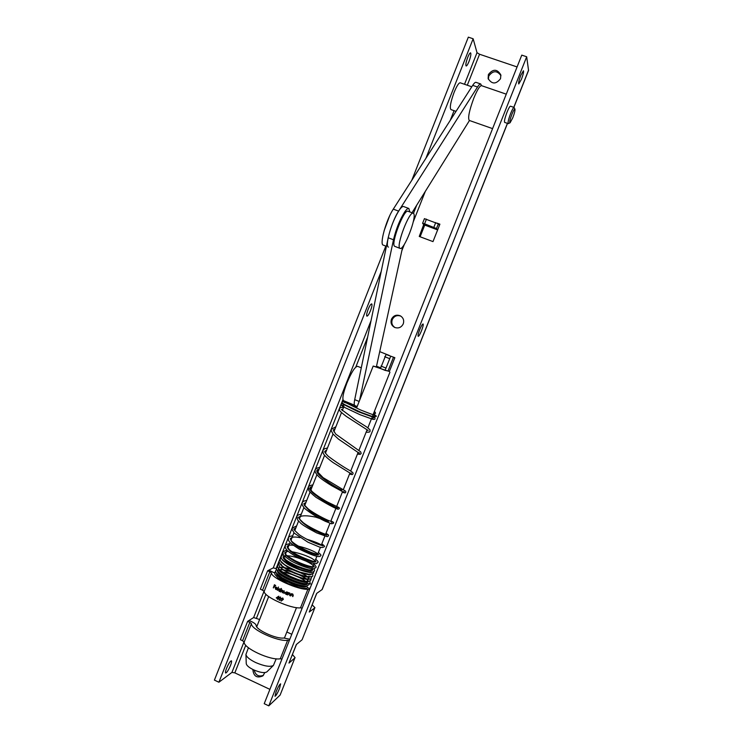 <?xml version="1.0" encoding="UTF-8"?>
<svg xmlns="http://www.w3.org/2000/svg" width="743" height="743" viewBox="0 0 743 743"><rect width="100%" height="100%" fill="white"/><g stroke="black" fill="none" stroke-linecap="round" stroke-linejoin="round"><path stroke-width="1.11" d="M512.763 117.803C514.425 113.419 515.159 110.558 514.955 109.221C514.481 108.812 513.487 110.447 511.964 114.134C509.949 119.586 509.317 122.474 510.07 122.79L512.763 117.803M510.042 122.799L508.249 123.644C507.692 122.614 508.509 119.186 510.682 113.373C512.261 109.518 513.394 107.531 514.082 107.438L514.955 109.221M514.082 107.438L510.478 106.184C509.782 106.286 508.639 108.255 507.06 112.119C504.887 117.933 504.088 121.35 504.655 122.391L508.249 123.644M488.374 79.278L488.783 76.009C492.953 70.455 497.011 70.334 500.958 75.637M500.522 78.684C495.999 84.433 491.866 84.377 488.123 78.526L488.392 74.541C493.046 68.727 497.197 68.858 500.847 74.932L500.522 78.684M395.025 327.579C392.137 325.666 391.208 323.019 392.248 319.648C394.143 316.035 396.994 314.856 400.811 316.119M403.254 323.883C401.331 327.524 398.452 328.703 394.617 327.412C391.431 325.555 390.372 322.834 391.44 319.249C393.493 315.441 396.493 314.326 400.449 315.896C403.365 317.818 404.303 320.484 403.254 323.883M263.468 675.303C258.675 677.04 255.564 675.303 254.152 670.084M264.852 672.591L262.864 675.898C256.883 678.443 253.539 676.297 252.843 669.462M520.769 75.387C518.976 80.216 518.308 83.077 518.763 83.959L521.428 79.334C523.221 74.523 523.889 71.672 523.434 70.761L520.769 75.387M419.721 329.678C418.272 333.514 417.761 335.743 418.198 336.356C418.913 336.217 420.027 334.304 421.55 330.635C422.999 326.809 423.51 324.58 423.083 323.957C422.368 324.097 421.253 326.001 419.721 329.678M276.099 691.668L274.994 696.275C275.987 695.866 277.501 693.265 279.535 688.473L280.64 683.857C279.656 684.247 278.142 686.848 276.099 691.668M469 61.474C467.774 64.455 466.827 65.96 466.14 65.988C465.462 65.031 465.991 62.152 467.728 57.36C468.954 54.369 469.901 52.864 470.579 52.846C471.257 53.821 470.728 56.7 469 61.474M370.516 310.611C368.992 314.243 367.794 316.1 366.903 316.165C366.299 315.496 366.698 313.249 368.11 309.432C369.633 305.791 370.841 303.943 371.714 303.878C372.327 304.565 371.927 306.813 370.516 310.611M230.506 665.468C228.463 670.205 226.847 672.721 225.64 673.028C225.213 672.61 225.51 671.059 226.541 668.366C228.593 663.61 230.219 661.084 231.407 660.796C231.835 661.224 231.537 662.775 230.506 665.468M281.133 601.106L283.371 599.35L282.777 597.994L281.411 598.524L282.34 599.963L281.133 601.106M276.721 589.06L275.811 589.125L275.43 587.871L277.185 588.883L277.278 587.982L275.737 587.063L275.216 587.676L275.727 589.422L276.721 589.06M281.439 588.549L280.64 589.775L279.972 588.865L278.894 588.902L278.421 589.468L279.034 591.205L280.176 591.725L281.439 588.549M278.764 596.202L276.21 597.874L277.585 598.561L277.557 599.406L278.82 596.23L276.21 597.874M288.656 592.682L287.755 594.948L289.714 593.341L289.881 595.7L289.881 593.081L288.656 592.682M271.483 572.964L264.183 591.419L262.539 590.193L269.82 571.766L271.483 572.964C271.019 577.748 298.51 590.109 307.881 589.283L309.515 589.617M264.183 591.419C263.598 596.527 291.024 608.981 300.506 607.848L307.881 589.283M287.987 592.431L286.761 591.911L285.089 592.589L285.823 594.251L287.086 594.697L287.987 592.431M291.47 593.666L290.578 595.932L292.584 594.298L292.788 596.629L293.253 595.468L292.751 594.029L291.47 593.666M281.681 589.747L280.78 592.013L282.554 590.434L282.544 592.821L284.067 591.112L284.077 593.49L284.225 590.861L283.194 591.047L281.681 589.747M278.476 587.035L277.473 590.341L278.476 587.035M278.783 598.143L279.136 600.233L280.065 600.158L280.826 599.072L280.427 596.973L278.783 598.143L279.192 597.409M274.427 584.722L273.433 587.954L274.028 586.45L275.04 587.091L274.148 586.134L274.529 585.187L275.662 585.512L274.427 584.722M437.646 229.875L439.902 224.172L439.317 225.148L438.342 223.847L436.485 228.528L437.646 229.875L432.993 241.605L419.256 236.45L423.677 224.655L437.451 229.791M274.65 572.992L268.845 570.15L273.266 567.884L276.47 568.692M309.162 583.32L311.586 584.397M411.808 180.27L468.331 37.15L473.142 38.766L477.015 52.669L479.551 54.239L517.082 66.944M394.849 357.68L386.063 354.467L394.849 357.68L389.36 371.509L388.022 371.008L393.511 357.16M380.425 367.915L376.497 366.336M379.719 351.634L389.286 355.46M289.816 639.231L283.752 637.996C276.331 639.221 255.583 629.655 256.112 625.3C255.88 624.176 254.264 622.894 251.255 621.454L248.933 620.526L253.632 617.544L259.604 619.523M385.812 246.082L214.411 680.105L218.897 682.232L231.937 672.406L234.834 672.87L269.904 689.365M286.826 631.996L291.785 634.271M302.104 639.76L314.763 607.923L302.104 639.76L296.336 644.534L288.971 663.072L294.887 657.926L280.12 695.076L294.887 657.926M312.19 604.886L314.948 607.69M292.454 654.555L295.092 657.648M473.142 38.766L425.934 158.259M381.215 271.427L218.897 682.232M268.845 570.15L267.619 570.782L260.338 589.19L262.539 590.193M247.623 621.352L240.37 639.704L242.562 640.717L249.815 622.365L247.623 621.352L248.933 620.526M268.799 705.85L526.685 56.774L521.772 55.121L264.22 703.686L268.799 705.85L280.12 695.076M316.778 593.332L309.255 612.028L316.648 593.425L322.193 589.487L507.497 123.384M526.685 56.774L528.552 70.436L513.868 107.363M309.255 612.028L314.763 607.923M420.111 236.776L424.745 225.092M380.453 367.776L376.525 366.197M296.476 644.413L288.971 663.072M249.815 622.365L251.44 623.646C250.623 629.321 277.956 641.924 287.625 640.28L289.287 640.559M251.44 623.646L244.168 642.036C243.23 648.026 270.498 660.722 280.287 658.781L287.625 640.28M281.95 659.041L280.287 658.781M244.168 642.036L242.562 640.717M269.82 571.766L267.619 570.782M309.961 588.512L307.323 587.648M302.15 608.164L300.506 607.848M385.069 370.358L380.481 368.509L386.063 354.467M390.669 356.315L385.088 370.367L388.022 371.008M436.485 228.528L424.597 223.81L422.6 223.299L423.677 224.655M424.476 218.683L438.342 223.847M287.021 594.149L285.823 594.251M285.888 594.214L285.089 592.589M286.659 592.19L286.882 593.908L285.944 593.973L285.368 592.7L286.724 592.152L285.749 592.255M287.309 593.416L286.724 592.152M287.82 594.902L288.693 592.691M289.649 595.552L290.169 594.001M290.234 593.963L289.714 593.341M289.789 593.295L288.878 593.434M290.643 595.886L291.516 593.685M292.547 596.49L293.067 594.939M293.141 594.892L292.584 594.298M292.658 594.251L291.72 594.419M277.362 599.23L277.585 598.561M277.65 598.514L276.275 597.836M277.706 598.245L276.842 597.818L278.235 596.898L277.706 598.245L278.235 596.898M280.845 591.976L281.718 589.766M283.863 593.332L284.067 591.112M284.132 591.075L283.408 591.159M282.34 592.663L282.554 590.434M282.619 590.397L281.894 590.481M280.139 591.168L279.034 591.205M279.108 591.168L278.421 589.468M281.216 588.437L280.64 589.775M279.87 589.153L280.362 590.471L279.154 590.936L278.671 589.608L279.935 589.106L279.043 589.162M280.427 590.434L279.935 589.106M277.288 590.165L278.523 587.054M276.73 589.431L275.727 589.422M275.802 589.375L275.216 587.676M277.213 588.818L275.43 587.871M277.046 588.475L275.569 587.611L276.563 587.369L277.046 588.475L276.563 587.369M276.637 587.323L275.978 587.286M278.848 598.096L279.136 600.233M279.043 598.264L280.306 597.298L280.557 598.951L279.925 599.861L279.266 599.917L279.043 598.264M279.925 599.861L280.622 598.904L280.306 597.298M280.371 597.251L279.656 597.344M281.04 600.818L282.34 599.963M282.061 599.805L281.411 598.524M282.173 599.555L281.699 598.626L282.637 598.31L283.092 599.211L282.173 599.555M282.86 599.508L282.637 598.31M282.702 598.264L281.922 598.347M273.285 587.759L274.473 584.75M275.569 585.753L274.529 585.187M275.068 587.026L274.028 586.45M460.223 82.798L460.186 82.789C458.747 82.835 456.713 86.039 454.103 92.392C450.611 101.995 449.552 107.726 450.936 109.583L456.026 111.357M492.581 128.623L469.288 120.44C467.7 118.128 469.204 110.716 473.793 98.215C477.192 89.94 479.755 85.751 481.483 85.64L481.529 85.659M354.476 405.149L343.582 400.681C342.021 399 343.127 393.121 346.897 383.044C351.485 372.159 355.043 366.587 357.587 366.318L361.284 367.813M248.441 647.729L245.933 654.481C246.407 656.905 249.667 659.598 255.722 662.561C264.406 666.257 270.313 667.205 273.424 665.412L276.192 658.8M346.907 402.047L345.681 401.982C346.024 402.687 349.721 404.508 356.789 407.461L373.19 366.058L386.973 370.776M380.407 368.026L373.19 366.058M246.258 663.638L246.258 663.703C246.62 665.561 249.063 667.604 253.577 669.824C260.069 672.582 264.489 673.279 266.858 671.895L273.424 665.412M307.583 587.722L306.878 586.06M306.525 586.097L306.339 586.181C305.178 585.475 310.249 588.772 292.092 583.106L279.823 576.633L276.702 573.41M373.738 413.034L374.203 413.87L375.54 413.303L375.141 412.105L374.008 412.356M386.406 246.304L383.267 245.116C379.283 244.744 386.156 219.77 393.288 209.136L472.706 85.361C474.136 83.16 475.223 82.157 475.966 82.334L476.012 82.352M388.487 247.094C384.577 246.76 391.524 221.776 398.601 211.114L477.508 87.015C478.919 84.813 479.997 83.801 480.721 83.978L481.473 85.64L506.271 94.166M469.465 120.505L412.003 212.749M357.16 406.532L354.885 405.594C354.058 405.167 354.002 403.18 354.708 399.641L388.18 237.76C390.874 226.448 394.747 216.984 399.78 209.377C401.415 207.204 402.678 206.248 403.56 206.517L408.836 208.477L409.867 211.959M359.566 400.468L393.484 239.766C396.223 228.454 400.096 218.99 405.102 211.356C406.718 209.173 407.963 208.207 408.836 208.477M402.743 246.639L376.395 366.782M413.247 213.213L407.972 211.253C403.969 208.755 390.549 243.983 394.598 246.277L400.106 248.422C403.988 250.735 417.157 216.677 413.61 213.473L413.247 213.213C409.347 210.752 395.889 246.007 399.845 248.264L400.106 248.422M389.527 216.111L384.112 230.702M305.93 586.654C302.447 589.515 274.864 577.664 276.6 573.28M277.789 572.184L278.495 572.026M280.538 571.943C288.656 572.054 306.292 579.828 307.212 583.209M307.277 583.784C306.766 588.122 277.046 576.354 277.473 571.135C277.538 565.897 306.181 575.825 308.104 580.887M308.206 581.472C307.769 585.79 278.058 574.06 278.402 568.859C278.319 563.612 306.97 573.512 309.004 578.565M312.274 568.813C315.998 574.599 289.984 565.553 284.801 559.841C278.755 554.102 290.207 554.937 300.59 558.894M306.488 561.346C320.289 568.014 312.385 569.417 299.243 563.547C285.34 556.609 281.625 552.541 288.098 551.352M290.392 551.455C298.045 552.736 305.122 555.002 311.633 558.244C317.939 562.275 316.741 563.055 308.02 560.584C291.247 554.882 279.665 543.421 293.299 545.297M298.147 546.077C319.146 551.148 325.861 559.637 307.286 551.724C289.519 544.117 284.309 534.468 299.986 537.663M306.478 539.13C314.67 541.619 319.824 543.718 321.96 545.427M317.995 531.264L326.158 534.756L323.744 534.579L313.165 529.833C304.611 524.92 299.8 520.732 298.723 517.267C301.417 515.354 307.082 515.308 315.729 517.128L328.452 521.447C322.546 518.865 316.258 515.345 309.571 510.868L304.277 505.259L306.06 502.119M336.653 507.701C343.526 511.639 299.076 489.256 312.218 486.563M341.929 490.204C332.892 485.922 309.422 470.895 319.118 469.102M437.088 223.132L439.902 224.172M479.551 54.239L467.291 85.241M425.293 191.415L413.247 221.869M404.368 244.308L401.879 250.614M367.609 337.229L355.795 367.088M342.941 399.604L276.108 568.534M265.929 594.27L256.502 618.102M264.062 591.168L253.632 617.544M244.057 641.757L231.937 672.406M245.766 645.24L234.834 672.87M477.015 52.669L464.514 84.275M454.075 110.679L450.239 120.375M416.684 205.226L413.479 213.343M371.036 320.66L273.266 567.884M528.579 70.121L513.784 107.336M507.413 123.357L322.016 589.691M380.983 366.076L385.598 367.924M389.332 358.535L384.707 356.686M433.856 227.265L435.714 222.566M426.445 219.12L424.597 223.81M472.706 85.361L477.508 87.015M393.288 209.136L398.601 211.114M388.18 237.76L393.484 239.766M354.708 399.641L359.166 401.461M423.789 224.73L437.543 229.866M422.6 223.299L424.448 218.618M385.088 370.367L380.481 368.509M471.796 86.792L460.186 82.789M284.458 637.977L296.494 607.644M308.614 577.116L308.986 576.169M310.453 572.481L310.834 571.516M311.373 570.16L312.19 568.107M312.71 566.798L314.02 563.482M314.8 561.532L316.88 556.284M317.642 554.362L320.493 547.182M321.245 545.278L324.858 536.177M325.61 534.282L329.994 523.248M330.737 521.372L335.882 508.407M336.625 506.54L342.542 491.634M343.285 489.767L349.962 472.938M350.705 471.062L358.145 452.311M358.906 450.407L367.098 429.76M367.859 427.838L371.732 418.086M372.141 417.046L372.661 415.727M373.079 414.696L389.926 372.234M246.258 663.703L245.933 654.481M256.716 626.804L268.687 596.564M278.133 572.695L278.421 571.961M281.086 565.228L281.421 564.383M283.9 558.123L284.662 556.201M285.488 554.102L286.993 550.303M287.838 548.176L290.086 542.492M290.931 540.347L293.931 532.768M294.785 530.604L298.537 521.131M299.392 518.967L303.896 507.58M304.76 505.407L310.026 492.098M310.89 489.916L316.917 474.693M317.772 472.511L324.57 455.338M325.434 453.156L332.994 434.042M333.858 431.859L341.474 412.625M342.272 410.591L343.99 406.254M345.365 402.79L345.681 401.982M307.249 583.896L307.203 583.877C306.042 583.729 308.661 585.187 297.302 582.317C275.532 573.865 277.984 570.531 277.603 571.079M308.169 581.611L308.224 581.528C309.162 581.119 308.41 583.404 294.739 578.741C289.111 576.977 278.904 570.81 278.532 568.776M309.069 579.299L306.915 579.41C300.896 578.528 292.835 575.314 282.739 569.76L279.405 566.398M310.007 576.986L309.794 577.005C308.438 577.636 303.358 576.392 294.562 573.262C282.581 567.968 279.879 564.216 280.343 564.113M310.871 574.803L310.964 574.608C310.62 574.107 313.555 575.992 302.132 573.327C297.451 571.878 292.491 569.714 287.253 566.835C282.108 563.092 280.102 561.392 281.235 561.745M311.828 572.37L310.797 572.481C306.302 572.481 294.971 568.599 287.365 564.011C280.325 558.82 282.786 559.86 282.154 559.451L282.099 559.275M312.738 570.095L308.8 569.853C300.339 567.81 292.761 564.531 286.055 560.036L283.102 556.758M314.02 566.89L314.15 566.705C315.255 566.51 312.339 568.636 295.686 560.993C281.402 553.006 285.702 552.838 284.745 552.625L286.315 552.012M316.035 561.801L315.329 561.578C314.382 562.247 296.838 556.089 289.603 549.95L287.114 546.597M318.803 554.826L313.165 553.126C307.713 551.39 295.584 545.362 291.59 541.127L290.244 538.684M322.323 545.956L322.787 545.501L322.016 545.436C317.642 544.684 305.085 538.991 299.123 534.588C290.309 526.657 295.593 530.168 294.126 528.886L295.816 528.013M326.595 535.201L327.226 534.654L326.437 534.514C325.75 534.709 311.419 528.877 303.283 522.719C299.206 518.902 297.702 517.044 298.76 517.156L300.469 516.246M331.619 522.533L332.465 521.93L328.61 520.555C324.988 519.078 313.973 513.58 308.15 508.853C304.537 505.286 303.209 503.522 304.147 503.559L305.875 502.584M337.406 507.961L338.557 507.358L327.895 502.222C318.719 497.401 311.038 490.909 311.419 490.64L310.286 488.03L312.032 487.027M312.877 484.882C309.72 485.532 308.234 486.34 308.419 487.306L308.744 490.241C309.209 491.42 311.623 493.77 315.989 497.299C326.316 503.633 333.635 507.618 337.944 509.261L339.263 508.704C338.873 508.175 340.489 508.082 337.703 507.005M318.942 469.567L317.205 470.607L317.27 471.545L323.075 477.61L345.634 491.188L345.811 492.228C344.687 492.544 346.907 493.575 342.3 492.237M319.787 467.421C316.899 467.914 315.413 468.731 315.338 469.882C314.521 471.016 315.394 472.994 317.939 475.817C319.137 477.006 321.217 479.244 331.647 485.681L344.241 492.572L343.944 491.485M326.604 450.193L324.849 451.252C325.313 451.855 323.029 450.732 328.211 456.23C336.077 462.127 343.48 467.013 350.399 470.876L352.841 472.594L353.101 473.82C351.625 474.508 354.002 474.944 349.489 474.127M327.459 448.048C324.756 448.466 323.261 449.292 322.982 450.527L323.056 452.886L323.957 454.549C326.047 457.029 329.093 459.694 333.078 462.545L351.355 473.913L351.235 473.077M335.028 428.906L333.263 429.956L335.752 434.116L360.652 451.818L361.182 453.49C359.445 454.363 362.305 454.512 357.429 454.122M367.72 430.318L366.884 430.299M335.882 426.761L331.397 429.231C330.719 429.296 331.267 430.921 333.031 434.088L338.511 439.141L359.343 453.332L359.315 452.747M341.371 409.458L356.157 420.343L366.457 426.826C372.224 431.423 369.271 429.38 370.023 431.219C370.255 431.999 368.955 432.324 366.132 432.194M373.079 418.068L373.859 417.482L357.782 411.557L343.173 404.22L342.699 405.344L343.489 405.39M373.933 416.126L374.797 415.151C373.135 414.473 378.558 417.046 360.411 409.904L344.083 401.87L344.111 402.548M375.141 412.105L374.277 411.678M344.557 401.081L342.235 401.814C341.789 402.242 342.282 403.012 343.721 404.146L360.81 412.281L373.469 416.916L375.874 416.479C376.952 416.442 376.116 415.616 373.357 413.981M307.342 587.936C305.67 588.697 302.884 588.567 298.974 587.546L288.135 583.682L277.854 577.71L274.956 574.469L274.789 572.37L275.588 571.339M307.138 580.84L307.992 581.62M309.125 583.339L309.097 584.639L306.376 586.106C299.921 585.818 291.841 583.023 282.145 577.729C274.343 572.091 276.21 572.268 275.56 571.163L276.517 569.036M308.039 578.556L308.874 579.326M309.924 580.747L310.026 582.363C310.425 583.543 308.308 583.924 303.683 583.506C295.166 581.834 283.222 576.252 278.904 572.398C276.721 570.095 275.95 568.544 276.61 567.745L277.418 566.723M310.936 578.723L310.918 580.051C308.819 582.15 304.166 581.834 296.986 579.094L290.188 576.327C283.287 572.639 279.229 569.89 278.012 568.089L277.51 565.479L278.346 564.439M309.85 573.986L310.658 574.72M311.856 576.429L311.131 578.611C309.97 578.63 312.413 580.051 301.983 578.026C290.532 574.2 283.018 570.336 279.442 566.445L278.421 563.138L279.257 562.117M310.76 571.692L311.549 572.398M312.627 573.81L312.757 575.453C313.267 576.707 311.011 577.032 305.967 576.419C297.59 574.627 285.981 569.212 281.616 565.386C279.442 563.12 278.681 561.615 279.349 560.854L280.167 559.832M311.67 569.417L312.441 570.095M313.546 571.506L313.676 573.122L310.035 574.515L299.903 572.129C293.309 569.519 288.228 567.039 284.653 564.689C278.281 559.256 280.882 560.426 280.102 559.349L281.179 557.454M283.111 556.869L284.42 556.795M314.196 568.785L314.595 570.847L313.258 571.98C311.159 572.426 306.692 571.562 299.847 569.398C276.21 558.69 282.145 557.575 281.235 556.033L283.259 554.464M313.778 564.104C317.763 567.643 315.227 567.346 315.868 567.633L313.481 568.85C308.169 568.859 295.259 563.575 290.244 560.352C280.9 553.758 283.733 555.197 282.879 551.9L286.687 549.969M315.71 559.219C320.066 563.175 317.131 561.504 317.893 562.553L316.379 563.575C317.14 563.826 312.747 564.021 301.565 559.34C295.528 556.461 290.717 553.498 287.142 550.452L285.275 547.767L285.256 545.882C285.275 544.87 286.705 544.173 289.566 543.802M318.394 552.467C320.781 554.501 321.533 555.532 320.66 555.578C320.354 556.015 320.651 559.702 298.946 548.928C287.782 541.749 289.222 541.229 288.275 539.446L288.386 537.96C288.433 536.91 289.881 536.186 292.733 535.787M321.821 543.83C324.32 545.696 325.1 546.653 324.18 546.709C322.806 547.805 320.846 547.758 318.31 546.551L307.936 542.195L294.33 533.195L292.129 529.573L292.259 528.171L296.652 525.886M326.001 533.307C330.579 536.177 327.654 534.709 328.452 535.944L327.208 536.669L316.602 532.861C308.261 528.468 302.977 525.282 300.757 523.286L297.655 519.998L296.894 516.431C296.689 515.633 298.166 514.853 301.314 514.11M330.923 520.899C335.585 523.332 332.688 522.078 333.477 523.276L331.638 523.796L325.248 521.261C317.493 517.565 310.676 513.32 304.797 508.546C302.475 505.955 301.639 504.051 302.28 502.835C302.206 501.776 303.683 500.977 306.72 500.438M368.156 430.485L346.266 416.359C337.573 409.616 340.201 410.675 339.43 409.737L339.505 408.724C339.672 407.721 341.018 407.275 343.545 407.396M372.438 416.303C376.45 418.355 374.5 417.965 374.955 418.811C375.076 419.312 374.426 419.507 373.005 419.377L360.067 414.724L343.182 406.746C341.343 405.325 340.721 404.452 341.316 404.146L342.69 403.338M311.791 569.101L312.627 570.057M283.111 556.73L284.634 556.256M313.007 566.055L313.769 566.798M314.948 561.151L315.487 561.587M287.132 546.569L288.739 545.891M290.262 538.647L291.906 537.895M335.873 508.435L336.44 508.649M341.446 409.486L342.774 409.347M371.695 418.16L373.014 418.485M372.614 415.848L374.156 416.693M373.534 413.535L374.203 413.87M475.966 82.334L480.721 83.978"/></g></svg>
